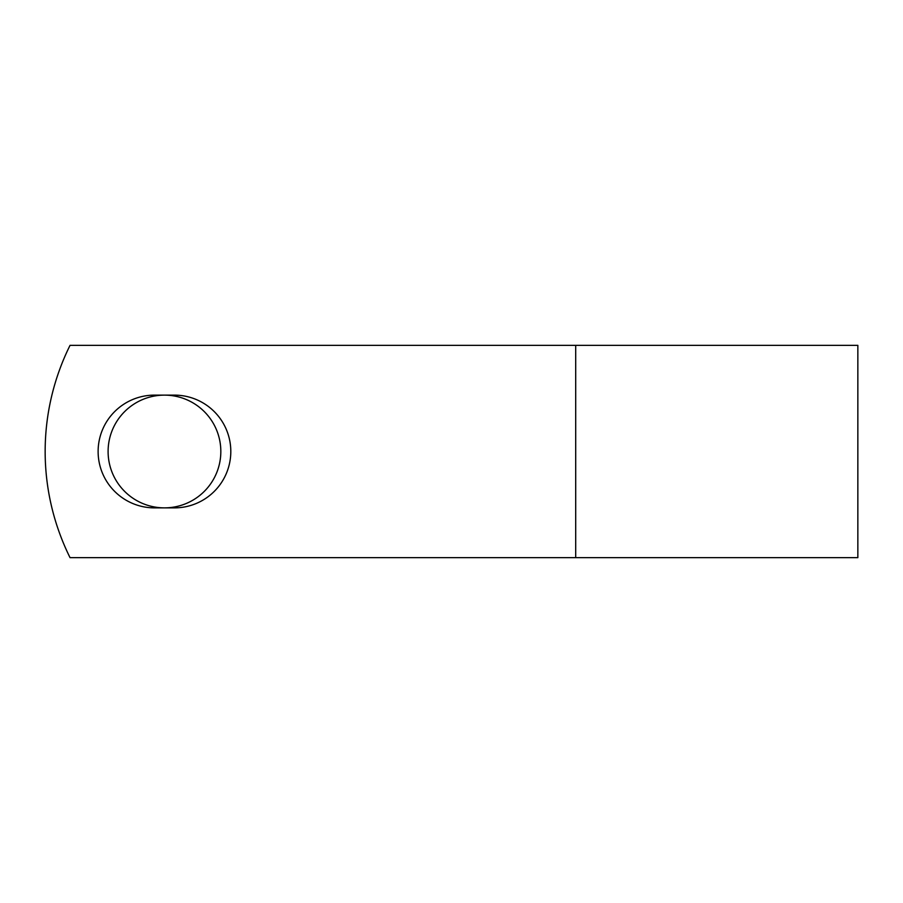 <?xml version="1.0" encoding="UTF-8"?>
<svg xmlns="http://www.w3.org/2000/svg" width="903" height="903" viewBox="0 0 903 903"><rect width="100%" height="100%" fill="white"/><g stroke="black" fill="none" stroke-linecap="round" stroke-linejoin="round"><path stroke-width="1.35" d="M98.122 451.5A56.37 56.37 0 0 0 154.492 507.87L174.448 507.87A56.37 56.37 0 0 0 230.807 451.5A56.37 56.37 0 0 0 174.448 395.13L154.492 395.13A56.37 56.37 0 0 0 98.122 451.5M108.1 451.5A56.37 56.37 0 0 1 164.47 395.13A56.37 56.37 0 0 1 220.829 451.5A56.37 56.37 0 0 1 164.47 507.87A56.37 56.37 0 0 1 108.1 451.5M575.696 345.352L70.039 345.352A238.843 238.843 0 0 0 70.039 557.648L575.696 557.648L575.696 345.352L857.85 345.352L857.85 557.648L575.696 557.648"/></g></svg>
